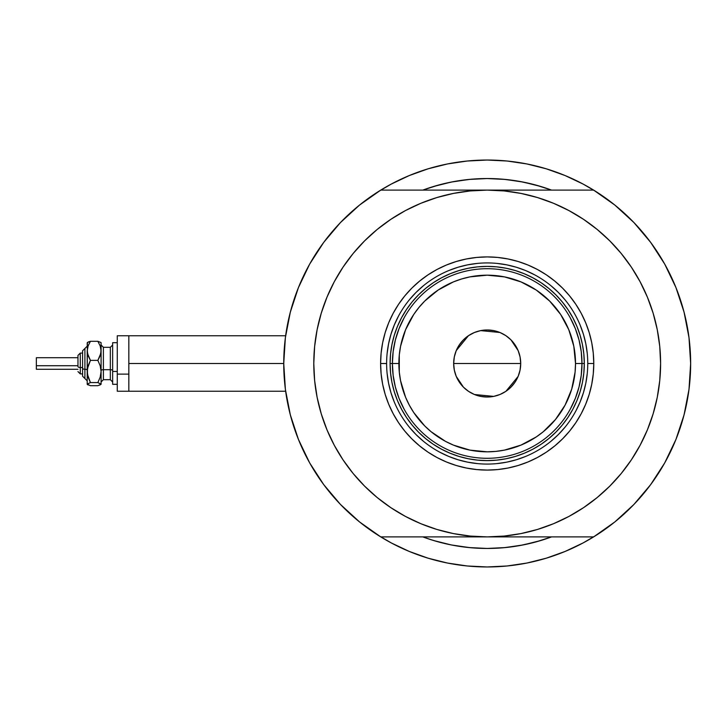 <?xml version="1.0" encoding="UTF-8"?>
<svg xmlns="http://www.w3.org/2000/svg" width="727" height="727" viewBox="0 0 727 727"><rect width="100%" height="100%" fill="white"/><g stroke="black" fill="none" stroke-linecap="round" stroke-linejoin="round"><path stroke-width="1.09" d="M283.739 363.573A203.46 203.46 0 0 1 283.739 363.5L128.833 363.5L128.833 391.244L128.833 363.5L283.739 363.5A203.46 203.46 0 0 1 283.739 363.427M285.493 336.81L284.766 343.08M686.588 323.061L686.397 322.134L686.588 323.061M428.121 188.22L422.832 190.101A184.958 184.958 0 0 1 551.557 190.101L540.888 186.503L523.276 182.095L505.32 179.433L487.19 178.542L469.06 179.433L451.113 182.095L433.501 186.503L422.832 190.101L438.472 185.067L452.921 181.741M583.099 542.933L596.285 535.236L583.099 542.933L565.052 551.466L546.25 558.2L526.884 563.052L507.137 565.979L487.19 566.96A203.46 203.46 0 0 0 487.217 566.96A203.46 203.46 0 0 1 487.163 566.96L467.252 565.979L447.496 563.052L428.13 558.2L409.337 551.466L391.28 542.933A203.46 203.46 0 0 0 413.354 553.083M561.035 553.083A203.46 203.46 0 0 0 583.136 542.915M689.005 389.336A203.46 203.46 0 0 1 664.696 462.926M633.999 504.365A203.46 203.46 0 0 1 340.381 504.365M309.684 462.926A203.46 203.46 0 0 1 285.384 389.336M285.384 337.664A203.46 203.46 0 0 1 309.684 264.074M340.381 222.635A203.46 203.46 0 0 1 633.999 222.635M664.696 264.074A203.46 203.46 0 0 1 689.005 337.664A203.46 203.46 0 0 0 688.524 334.166A203.46 203.46 0 0 0 688.514 334.12A203.46 203.46 0 0 0 688.006 330.785M285.093 340.072L286.038 332.993M289.264 316.39L291.154 309.066M297.125 290.9L298.779 286.72L297.125 290.9M308.839 265.6L311.91 260.193M321.479 245.462L326.05 239.283M337.31 225.915L341.663 221.317M358.947 205.55L362.31 202.878M391.28 184.067L378.095 191.764L391.28 184.067L409.337 175.534L428.13 168.8L447.496 163.948L467.252 161.021L487.19 160.04L507.137 161.021L526.884 163.948L546.25 168.8L565.052 175.534L583.099 184.067L596.285 191.764M612.079 202.878L615.433 205.55M632.726 221.317L637.079 225.915M648.33 239.283L652.91 245.462M662.47 260.193L665.541 265.6L662.479 260.202M675.61 286.72L677.255 290.9M683.235 309.066L685.125 316.39M688.351 332.993L689.296 340.072M689.296 386.928L688.351 394.007M685.125 410.61L683.235 417.934M677.255 436.1L675.61 440.28L677.255 436.1M665.541 461.4L662.47 466.807M652.91 481.538L648.33 487.717M637.079 501.085L632.726 505.683M615.433 521.45L612.079 524.122M391.28 542.933L378.095 535.236M362.31 524.122L358.947 521.45M341.663 505.683L337.31 501.085M326.05 487.717L321.479 481.538M311.91 466.807L308.839 461.4L311.91 466.798M298.779 440.28L297.125 436.1M291.154 417.934L289.264 410.61M286.038 394.007L285.093 386.928M546.013 538.861L551.557 536.899A184.958 184.958 0 0 1 422.832 536.899L433.501 540.497L451.113 544.905L469.06 547.567L487.19 548.458L505.32 547.567L523.276 544.905L540.888 540.497L551.557 536.899A184.958 184.958 0 0 1 422.832 536.899L428.121 538.78M421.751 556.146L409.337 551.466M552.638 170.854L565.052 175.534M454.493 181.45L470.778 179.269L487.19 178.542L503.602 179.269L519.887 181.45L535.917 185.067L551.557 190.101L546.013 188.139M538.016 185.658L529.002 183.322M521.641 181.777L512.262 180.241M499.876 178.978L495.178 178.715M481.065 178.642L477.712 178.778M471.932 179.169L470.442 179.296M462.972 180.132L454.875 181.386M445.306 183.34L438.472 185.067M435.709 541.152L438.099 541.824M452.921 545.259L445.306 543.66M459.746 546.413L462.972 546.868M470.442 547.704L471.36 547.785M477.666 548.213L488.18 548.458M495.205 548.285L499.876 548.022M512.262 546.759L521.641 545.223M529.002 543.678L538.016 541.342M552.584 170.836L544.75 168.355M513.008 161.685L506.628 160.976M467.761 160.976L461.381 161.685M441.025 165.347L448.523 163.748L440.962 165.365M429.63 168.355L421.796 170.836M421.796 556.164L429.63 558.645M461.381 565.315L467.761 566.024M506.628 566.024L513.008 565.315M544.75 558.645L552.584 556.164M686.397 404.884L686.597 403.894M284.766 383.938L285.493 390.199M285.638 335.756L128.833 335.756L128.833 363.5L128.833 335.756L117.274 335.756L117.274 391.244L117.274 374.123L128.833 374.123L117.274 374.123L117.274 335.756M351.368 471.296L343.017 459.837L353.149 473.504L364.581 486.109L377.186 497.541L390.853 507.673L405.448 516.424L420.833 523.704L436.854 529.438L453.366 533.573L470.196 536.063L487.19 536.899L380.766 536.899A203.46 203.46 0 0 1 380.766 190.101L359.574 205.041L340.454 222.562L323.724 242.373L309.638 264.146L298.452 287.538L290.318 312.165L285.384 337.619L283.739 363.5L285.384 389.381L290.318 414.835L298.452 439.462L309.638 462.854L323.724 484.627L340.454 504.438L359.574 521.959L380.766 536.899L593.623 536.899L614.815 521.959L633.926 504.438L650.665 484.627L664.742 462.854L675.937 439.462L684.071 414.835L688.996 389.381L690.65 363.5L688.996 337.619L684.071 312.165L675.937 287.538L664.742 264.146L650.665 242.373L633.926 222.562L614.815 205.041L593.623 190.101A203.46 203.46 0 0 1 690.65 363.5A203.46 203.46 0 0 0 690.65 363.445M552.638 556.146L565.052 551.466L552.638 556.146M421.751 170.854L409.337 175.534L421.751 170.854M587.761 363.564L587.761 363.5A100.571 100.571 0 0 0 487.19 262.929A100.571 100.571 0 0 0 386.619 363.5L380.612 363.5A106.587 106.587 0 0 1 487.19 256.913A106.587 106.587 0 0 1 593.777 363.5L587.761 363.5A100.571 100.571 0 0 1 487.19 464.071A100.571 100.571 0 0 1 386.619 363.5A100.571 100.571 0 0 1 487.19 262.929A100.571 100.571 0 0 1 587.761 363.5L587.761 363.436M635.925 452.648L631.372 459.837L640.114 445.242L647.393 429.857L653.128 413.836L657.263 397.333L659.762 380.494L660.598 363.5A173.399 173.399 0 0 1 487.19 536.899A173.399 173.399 0 0 1 313.791 363.5A173.399 173.399 0 0 1 487.19 190.101A173.399 173.399 0 0 1 660.598 363.5L659.762 346.506L657.263 329.667L653.128 313.164L647.393 297.143L640.114 281.758L631.372 267.163L621.231 253.496L609.808 240.891L597.194 229.459L583.527 219.327L568.932 210.576L553.547 203.296L537.526 197.562L521.023 193.427L504.193 190.937L487.19 190.101L380.766 190.101L487.19 190.101L470.196 190.937L453.366 193.427L436.854 197.562L420.833 203.296L405.448 210.576L390.853 219.327L377.186 229.459L364.581 240.891L353.149 253.496L343.017 267.163L353.149 253.496M593.623 190.101L487.19 190.101L593.623 190.101M623.021 255.704L631.372 267.163M631.372 459.837L621.231 473.504L631.372 459.837M690.65 363.5A203.46 203.46 0 0 1 593.623 536.899L487.19 536.899L504.193 536.063L521.023 533.573L537.526 529.438L553.547 523.704L568.932 516.424L583.527 507.673L597.194 497.541L609.808 486.109L621.231 473.504M338.464 274.352L343.017 267.163L334.266 281.758L326.996 297.143L321.261 313.164L317.126 329.667L314.627 346.506L313.791 363.5L314.627 380.494L317.126 397.333L321.261 413.836L326.996 429.857L334.266 445.242L343.017 459.837M340.454 222.562L323.724 242.373M323.724 484.627L340.454 504.438M633.926 504.438L650.665 484.627M650.665 242.373L633.926 222.562M386.619 363.436L386.619 363.5A100.571 100.571 0 0 0 487.19 464.071A100.571 100.571 0 0 0 587.761 363.5L593.777 363.5A106.587 106.587 0 0 1 487.19 470.087A106.587 106.587 0 0 1 380.612 363.5L381.121 353.049L382.656 342.708L385.201 332.557L388.718 322.715L393.198 313.255L398.569 304.286L404.803 295.88L411.827 288.137L419.579 281.113L427.976 274.879L436.945 269.499L446.405 265.028L456.256 261.502L466.398 258.966L476.748 257.431L487.19 256.913L497.641 257.431L507.982 258.966L518.133 261.502L527.984 265.028L537.435 269.499L546.404 274.879L554.81 281.113L562.562 288.137L569.586 295.88L575.811 304.286L581.191 313.255L585.662 322.715L589.188 332.557L591.733 342.708L593.259 353.049L593.777 363.5L593.259 373.951L591.733 384.292L589.188 394.443L585.662 404.285L581.191 413.745L575.811 422.714L569.586 431.12L562.562 438.863L554.81 445.887L546.404 452.121L537.435 457.501L527.984 461.972L518.133 465.498L507.982 468.034L497.641 469.569L487.19 470.087L476.748 469.569L466.398 468.034L456.256 465.498L446.405 461.972L436.945 457.501L427.976 452.121L419.579 445.887L411.827 438.863L404.803 431.12L398.569 422.714L393.198 413.745L388.718 404.285L385.201 394.443L382.656 384.292L381.121 373.951L380.612 363.5L386.619 363.564M551.557 536.899L535.917 541.933L519.887 545.55L503.602 547.731L487.19 548.458L470.778 547.731L454.493 545.55M438.472 541.933L428.903 539.034M422.832 190.101A184.958 184.958 0 0 1 551.557 190.101L545.477 187.966M469.06 179.433L487.19 178.542L505.32 179.433M505.32 547.567L487.19 548.458L469.06 547.567M387.1 373.36L388.554 383.12L390.953 392.698L394.279 401.986M409.446 427.303L416.08 434.619L423.387 441.244M439.762 452.185L448.704 456.42L458.001 459.746L467.57 462.136L477.339 463.59M497.05 463.59L506.81 462.136L516.388 459.746L525.685 456.42M550.993 441.244L558.309 434.619L564.934 427.303M575.884 410.928L580.11 401.986L583.436 392.698L585.835 383.12L587.28 373.36M587.28 353.64L585.835 343.88L583.436 334.302L580.11 325.014M564.934 299.697L558.309 292.381L550.993 285.756M534.618 274.815L525.685 270.58L516.388 267.254L506.81 264.864L497.05 263.41M477.339 263.41L467.57 264.864L458.001 267.254L448.704 270.58M423.387 285.756L416.08 292.381L409.446 299.697M398.505 316.072L394.279 325.014L390.953 334.302L388.554 343.88L387.1 353.64M584.299 363.5L583.826 373.015L582.436 382.447L580.119 391.689L576.902 400.659L572.831 409.274L567.932 417.452L562.253 425.104L555.855 432.165L548.794 438.563L541.142 444.242L532.964 449.141L524.349 453.212L515.379 456.42L506.137 458.737L496.714 460.136L487.19 460.609L477.675 460.136L468.252 458.737L459.001 456.42L450.031 453.212L441.416 449.141L433.247 444.242L425.586 438.563L418.534 432.165L412.127 425.104L406.457 417.452L401.558 409.274L397.478 400.659L394.27 391.689L391.953 382.447L390.553 373.015L390.09 363.5L390.553 353.985L391.953 344.553L394.27 335.311L397.478 326.341L401.558 317.726L406.457 309.548L412.127 301.896L418.534 294.835L425.586 288.437L433.247 282.758L441.416 277.859L450.031 273.788L459.001 270.58L468.252 268.263L477.675 266.864L487.19 266.391L496.714 266.864L506.137 268.263L515.379 270.58L524.349 273.788L532.964 277.859L541.142 282.758L548.794 288.437L555.855 294.835L562.253 301.896L567.932 309.548L572.831 317.726L576.902 326.341L580.119 335.311L582.436 344.553L583.826 353.985L584.299 363.5L575.511 363.5A88.321 88.321 0 0 1 487.19 451.821A88.321 88.321 0 0 1 398.878 363.5L392.398 363.5A94.792 94.792 0 0 0 487.19 458.292A94.792 94.792 0 0 0 581.982 363.5A94.792 94.792 0 0 1 487.19 458.292A94.792 94.792 0 0 1 392.398 363.5L390.09 363.5A97.109 97.109 0 0 0 487.19 460.609A97.109 97.109 0 0 0 584.299 363.5A97.109 97.109 0 0 1 487.19 460.609A97.109 97.109 0 0 1 390.09 363.5A97.109 97.109 0 0 1 487.19 266.391A97.109 97.109 0 0 1 584.299 363.5A97.109 97.109 0 0 0 487.19 266.391A97.109 97.109 0 0 0 390.09 363.5L392.398 363.5A94.792 94.792 0 0 1 487.19 268.708A94.792 94.792 0 0 1 581.982 363.5L584.299 363.5M520.087 357.048L520.714 363.5L520.069 370.043L518.169 376.332L515.07 382.129L510.899 387.209L505.819 391.371L500.022 394.47L493.733 396.379L487.19 397.024L480.656 396.379L474.367 394.47L468.57 391.371L463.49 387.209L459.319 382.129L456.22 376.332L454.311 370.043L453.666 363.5A33.524 33.524 0 0 1 487.19 329.976A33.524 33.524 0 0 1 520.714 363.5L453.666 363.5L454.293 357.048M454.33 356.875L456.183 350.75M456.256 350.587L468.47 335.692M468.67 335.565L474.258 332.575M474.467 332.484L480.62 330.631M480.683 330.612L499.922 332.484M500.131 332.575L505.719 335.565M505.937 335.71L510.863 339.763M510.936 339.827L518.133 350.587M518.197 350.75L520.059 356.875M570.322 409.047L575.366 398.296L579.028 387.009L581.246 375.35L581.982 363.5L581.246 351.65L579.028 339.991L575.366 328.704L570.322 317.953M404.058 317.953L399.023 328.704L395.361 339.991L393.143 351.65L392.398 363.5L393.143 375.35L395.361 387.009L399.023 398.296L404.058 409.047M393.143 375.35L395.361 387.009L399.023 398.296M395.361 339.991L393.143 351.65M581.246 351.65L579.028 339.991L575.366 328.704M579.028 387.009L581.246 375.35M575.511 363.5L573.812 346.27L568.787 329.704L560.626 314.437L549.639 301.051L536.262 290.064L520.995 281.903L504.42 276.878L487.19 275.179L469.96 276.878L461.554 278.986L453.394 281.903L438.127 290.064L424.741 301.051L418.925 307.476L413.754 314.437L405.593 329.704L400.568 346.27L399.296 354.84L399.296 372.16L400.568 380.73L405.593 397.296L409.301 405.13L413.754 412.563L424.741 425.949L431.166 431.774L445.56 441.389L453.394 445.097L469.96 450.122L487.19 451.821L495.85 451.394L504.42 450.122L520.995 445.097L536.262 436.936L543.223 431.774L555.464 419.524L565.079 405.13L571.713 389.136L575.084 372.16L575.511 363.5L581.982 363.5A94.792 94.792 0 0 0 487.19 268.708A94.792 94.792 0 0 0 392.398 363.5L398.878 363.5A88.321 88.321 0 0 1 487.19 275.179A88.321 88.321 0 0 1 575.511 363.5M454.293 369.952L453.666 363.5L454.311 356.957L456.22 350.668L459.319 344.871L463.49 339.791L468.57 335.629L474.367 332.53L480.656 330.621L487.19 329.976L493.733 330.621L500.022 332.53L505.819 335.629L510.899 339.791L515.07 344.871L518.169 350.668L520.069 356.957L520.714 363.5L520.087 369.952M487.19 363.5L520.714 363.5A33.524 33.524 0 0 1 487.19 397.024A33.524 33.524 0 0 1 453.666 363.5L487.19 363.5M520.059 370.125L518.197 376.25M518.133 376.413L505.91 391.308M505.719 391.435L500.131 394.425M499.922 394.516L493.769 396.369M493.697 396.388L474.467 394.516M474.258 394.425L468.67 391.435M468.452 391.29L463.526 387.237M463.453 387.173L456.256 376.413M456.183 376.25L454.33 370.125M99.772 385.11L101.089 384.129L101.089 350.841L100.19 355.739L97.863 360.374L100.19 365.763L101.089 371.47L100.19 377.186L97.863 382.566L101.089 384.129L101.089 371.47L100.19 377.186L97.863 382.566L101.089 384.31L97.863 385.692L90.43 385.692L87.213 384.31L87.213 350.841L88.112 345.943L90.43 341.308L97.863 341.308L100.853 342.462L97.863 341.308L100.181 345.916L101.089 350.841L101.089 343.398M97.863 385.692L90.43 385.692L87.213 384.129L90.43 382.566L88.112 377.177L87.213 371.47L87.213 384.129L90.43 382.566L87.449 374.36L87.449 368.571L90.43 360.374L87.449 353.349L87.213 343.398M88.54 341.89L87.213 342.871M101.089 342.69L100.853 353.304L97.863 360.374L100.19 365.763L101.089 371.47L101.089 350.841L100.181 345.916L97.863 341.308L90.43 341.308L87.449 342.462M80.279 373.869L80.279 367.489A2.308 0.881 180 0 1 77.971 366.599L77.971 355.567M82.587 376.213L84.905 378.531L82.587 376.213L82.587 368.371A2.308 0.881 0 0 0 84.905 369.252L84.905 378.476L84.905 369.252A2.308 0.881 180 0 1 87.213 370.143A2.308 0.881 0 0 0 84.905 369.252L84.905 348.524L84.905 369.252A2.308 0.881 180 0 1 82.587 368.371L82.587 376.177M36.35 369.171L36.35 357.72L36.35 365.717L77.971 365.717L36.35 365.717L36.35 369.28L77.971 369.28M80.279 353.095L77.971 355.412L80.279 353.095L82.587 353.095L80.279 353.095L80.279 367.489L82.587 367.489L80.279 367.489L80.279 373.905L77.971 371.588L80.279 373.905L82.587 373.905M103.398 347.37L103.398 379.685L110.331 379.685L110.331 369.698A2.308 0.881 180 0 1 112.649 370.588A2.308 0.881 0 0 0 110.331 369.698L110.331 347.37M110.331 379.63L110.331 347.315L103.398 347.315L103.398 369.698A2.308 0.881 0 0 0 101.089 370.588A2.308 0.881 180 0 1 103.398 369.698L110.331 369.698L103.398 369.698L103.398 379.63M117.274 371.47L112.649 371.47L112.649 384.31L112.649 371.47L117.274 371.47M112.649 342.69L112.649 371.47L112.649 342.69L117.274 342.69L112.649 342.69M101.089 371.47L101.089 376.159M87.449 384.538L88.121 384.937L87.449 383.729M87.394 342.517L87.213 371.47L88.112 365.754L90.43 360.374L88.121 355.767L87.213 350.841L88.112 345.943L90.43 341.308L88.121 342.063L90.43 341.308M97.863 360.374L90.43 360.374L97.863 360.374M97.863 382.566L90.43 382.566L97.863 382.566M82.587 350.823L82.587 368.371L82.587 350.787L87.213 346.161M36.35 360.283L36.35 361.283M77.971 355.43L77.971 366.599A2.308 0.881 0 0 0 80.279 367.489L80.279 353.131M285.638 391.244L117.274 391.244M110.331 347.315L112.649 345.007M103.398 347.315L101.089 345.007M117.274 384.31L112.649 384.31M103.398 379.685L101.089 381.993M110.331 379.685L112.649 381.993M77.971 357.72L36.35 357.72M84.905 348.469L82.587 350.787M84.905 378.531L87.213 380.839"/></g></svg>
